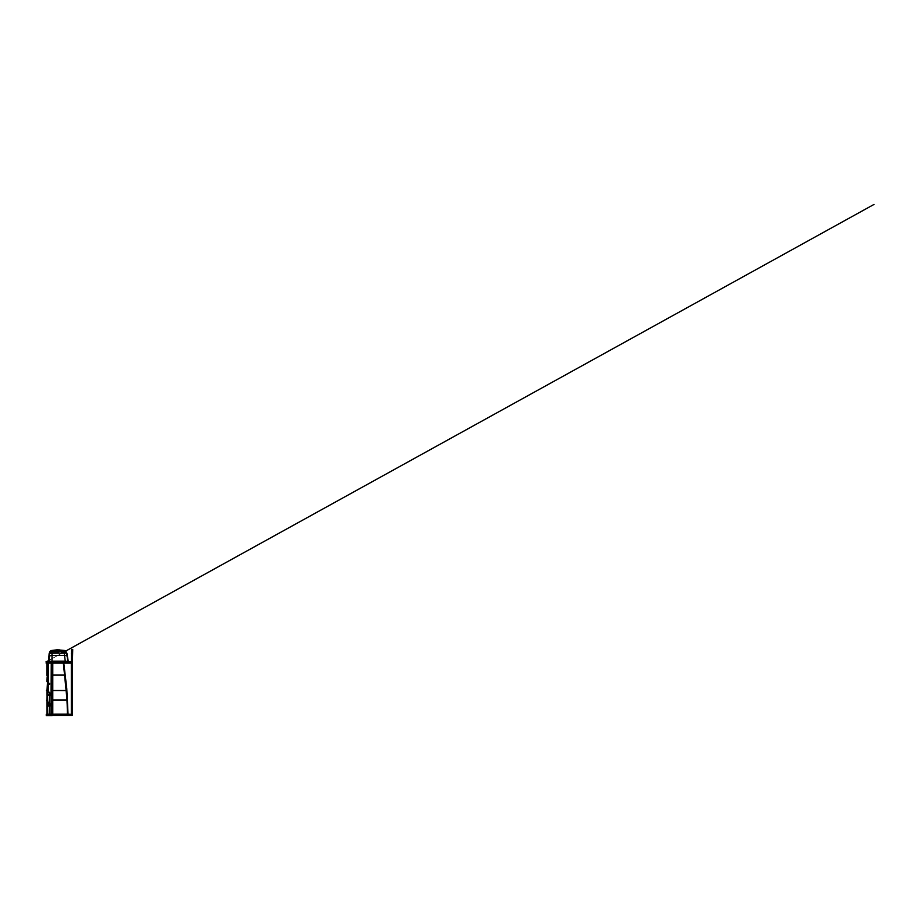 <?xml version="1.0" encoding="UTF-8"?>
<svg xmlns="http://www.w3.org/2000/svg" width="920" height="920" viewBox="0 0 920 920"><rect width="100%" height="100%" fill="white"/><g stroke="black" fill="none" stroke-linecap="round" stroke-linejoin="round"><path stroke-width="0.69" stroke-dasharray="4.6 3.45" d="M46.103 715.461L46.103 714.644L46 715.564L52.141 715.564L46.264 715.564L46.253 714.483L48.311 714.254L46.241 714.369L46 715.564M51.382 663.216L51.06 714.242L51.382 662.02L51.658 714.231L47.518 714.242L47.472 684.882L47.414 714.254L47.069 684.894L47.794 684.56L47.932 714.196L47.495 684.859L49.921 684.445L47.069 684.871L47.414 714.254L47.518 661.94L47.518 714.242L47.518 684.871L47.518 714.242L49.277 714.138L49.392 706.169L51.255 705.606L49.427 703.133L49.519 695.474L51.279 694.531L48.334 691.322L51.279 694.531L49.519 695.474L49.427 703.133L51.255 705.606L49.392 706.169L49.277 714.138L51.658 714.138L51.612 662.009L47.368 661.974L47.403 675.349L47.403 661.94L48.357 661.963L48.334 691.322L48.357 661.963L51.715 662.02L48.357 661.963L51.715 662.02L51.715 714.231L51.646 662.02L51.715 714.231L51.715 662.02L51.715 714.231L46.724 714.46L51.612 714.334L51.428 662.02L46.897 661.836L51.267 661.917L51.382 663.101M51.129 714.012L51.462 661.928L51.462 713.172L51.462 661.928L63.733 661.94C64.032 670.692 65.964 679.259 66.654 687.976L68.034 714.15L67.424 714.104L67.045 700.039L51.842 700.028L51.842 661.94L63.307 661.94C63.618 670.68 65.481 679.259 66.159 687.964L67.413 714.104L66.194 687.964C65.515 679.259 63.629 670.68 63.307 661.94L63.733 661.94C64.043 670.692 65.987 679.259 66.688 687.976L67.976 714.138L66.194 687.964C65.515 679.259 63.629 670.68 63.307 661.94L63.733 661.94C64.043 670.692 65.987 679.259 66.688 687.976L67.976 714.138L51.842 714.138L51.842 663.216M46.701 661.836L51.612 661.917L46.701 661.836M48.864 714.242L46.724 714.46L48.864 714.242M47.518 684.871L47.863 714.299L47.817 684.549M47.3 714.369L47.357 684.583L47.3 714.369M46.115 663.009L46.034 661.974L46 663.101L46.149 661.974L46.115 663.009L46.149 661.974L70.449 662.009L46.253 661.928L51.991 661.675L48.806 661.687L50.232 661.043L49.415 661.054L49.519 653.073L49.415 661.054L65.262 661.192L64.02 650.543L60.064 650.417L63.963 650.567C65.308 650.705 66.125 651.406 66.436 652.671L67.677 661.112L66.7 653.763A2.564 0.92 -7.9 0 0 64.17 653.223L51.991 653.223L51.98 661.675L68.287 661.664L50.232 661.043M46.092 661.825L50.336 661.204M52.785 714.391L51.566 714.276L51.578 663.216L51.566 714.288L51.578 661.928L51.566 714.288L53.004 714.391L51.52 714.254L51.279 663.216L52.141 663.216L51.267 663.216L51.267 662.02L46.897 661.94L51.428 662.02L51.267 712.862M51.715 714.231L49.266 714.242L51.715 714.231M47.518 690.828L48.334 691.322L47.518 690.828L47.725 694.347L50.623 694.312L47.518 690.828M47.518 682.352L47.518 681.731L47.817 682.674L47.621 682.019L49.162 682.801L47.621 682.019L47.518 683.79L47.518 681.8L47.518 683.491L49.979 683.617L49.921 684.445M47.518 684.411L47.518 683.79L47.518 684.411M49.162 682.801L49.979 683.617L47.667 683.79L49.691 683.847L47.667 683.79L47.621 682.019L49.162 682.801L46.851 681.386L50.082 683.847L49.542 684.469L48.139 682.168L49.036 682.72M47.667 683.79L47.667 684.411L47.667 683.79M47 681.697L47.403 661.94L47.403 675.383L47.403 661.94L46.816 661.94L47.403 661.94L46.816 661.94L47.403 661.94L47.403 706.249L51.244 705.606L49.415 703.133L49.519 695.474L47.518 695.554L51.267 694.922L47.679 695.083L47.529 691.127L51.267 694.531L48.323 691.334L48.346 663.101M47.518 701.557L49.427 703.133L47.518 701.557L47.725 705.03L50.657 704.996L47.518 701.557M47.805 705.824L51.244 705.606L47.713 705.778L51.255 705.226L47.713 705.145L51.071 704.766L47.403 701.557L50.864 705.214L47.403 706.249L50.818 705.663L47.403 706.249L47.403 714.242L51.612 714.231L51.715 662.02L47.587 661.836L51.612 661.905L51.267 663.101M51.416 714.231L51.658 662.02L46.69 661.94L51.612 662.009L51.612 714.138L47.403 714.242L47.403 684.871L47.403 708.561M51.255 705.606L47.725 705.03L47.61 701.948L50.876 704.996L47.61 701.787L51.071 704.766M47.713 705.778L47.725 705.03L47.713 705.778M47.817 695.244L50.979 694.922L47.817 695.244M50.715 694.531L47.713 694.462L50.715 694.531L47.61 691.288L47.713 694.462L51.094 694.082L48.334 691.322L50.715 694.531M47.518 695.083L47.713 694.462L47.518 695.083M47.403 682.099L46.886 663.101M47.012 690.414L47.403 684.411M47.403 683.491L47.403 681.731L47.518 683.64M46.471 690.425L47.426 690.518L47.288 714.254M47.081 700.212L47.449 690.518L46.575 690.425M47.104 698.625L47.357 690.518M47.828 714.196L47.506 700.212M47.403 684.871L47.357 690.414M47.357 684.583L47.173 714.276L48.3 714.15L47.414 714.254M49.277 714.138L49.404 705.732M47.805 695.129L49.519 695.048M51.842 663.101L51.554 714.391L51.532 663.32L52.141 663.216A0.644 0.644 -90 0 1 52.785 663.849L52.681 714.92L46.264 715.461L46.103 714.644L46.264 715.461L52.681 714.92L52.141 663.32L52.785 663.849L52.785 714.92L52.785 663.849A0.644 0.644 -90 0 0 52.141 663.216L51.532 663.32L51.532 714.276L48.864 714.138M52.785 714.92L52.141 715.564L52.785 714.92A0.644 0.644 -90 0 1 52.141 715.564L52.141 715.564A0.644 0.644 -90 0 0 52.785 714.92L52.785 663.849L52.141 663.216M47.61 683.79L47.403 681.731L47.61 683.79L49.588 683.847L47.61 683.79L47.61 684.411L49.588 684.307L47.61 684.411L47.61 683.79M47.392 684.848L49.921 684.342L47.392 684.848M47.403 682.352L49.91 683.698L47.633 683.698L49.91 683.698L49.921 684.342M49.519 683.698L48.116 682.295L49.519 683.698M49.093 682.881L47.403 681.697M51.325 712.988L51.612 662.02L51.658 714.231L51.29 712.977L50.956 714.311M51.382 663.32L51.279 712.793M47.403 694.462L50.864 694.531L47.403 691.058M50.554 694.381L47.403 694.232M51.267 694.531L47.403 695.083M47.529 701.868L49.162 703.432M47.403 705.145L50.634 705.214L47.69 705.065L47.403 701.719M47.403 705.778L47.403 704.927M46.092 663.067L46.276 661.63L68.287 661.56M50.968 714.254L51.29 712.988L51.29 714.276M47.403 675.441L47.368 661.974L47.368 675.349M51.117 714L51.462 663.216M52.9 714.391L53.544 715.472A0.644 0.644 0 0 1 52.9 714.84L52.9 714.84A0.644 0.644 0 0 0 53.544 715.472L71.864 715.472A0.644 0.644 0 0 0 72.496 714.84A0.644 0.644 0 0 1 71.864 715.472A0.644 0.644 0 0 0 72.496 714.84L72.496 663.849A0.644 0.644 0 0 0 71.864 663.205A0.644 0.644 0 0 1 72.496 663.849A0.644 0.644 0 0 0 71.864 663.205L71.254 662.388L71.323 714.288L71.426 662.423L51.578 661.825L51.462 663.101M65.262 661.675L67.689 661.112L71.254 662.388L60.8 661.825L70.391 661.768L51.738 661.94L51.738 714.138L71.415 714.138L71.415 662.434L71.323 714.276L68.034 714.138L71.311 714.138L68.034 714.138L66.723 687.976C66.01 679.259 64.066 670.692 63.733 661.94L70.38 661.928L71.323 663.101L70.38 661.928L51.566 661.928L51.738 714.15L51.807 661.94L63.307 661.94C63.618 670.68 65.481 679.259 66.159 687.964L67.919 714.138M68.034 714.138L66.723 687.976C66.01 679.259 64.066 670.692 63.733 661.94L51.462 661.928L63.733 661.94C64.066 670.692 66.01 679.259 66.723 687.976L68.034 714.254L71.311 714.254L71.438 662.423L71.311 714.138L51.807 714.138L51.842 700.028L67.045 700.039M67.321 700.039L51.842 699.959L67.045 699.959L66.389 690.529L51.842 690.518L66.389 690.529M66.608 690.529L51.842 690.448L66.389 690.448L64.63 675.05L51.842 675.05L64.618 674.981L63.733 661.94L63.79 663.101L63.733 661.94L51.693 661.928L51.807 714.138L67.413 714.104M64.101 675.05L64.802 675.05L64.101 674.981M63.365 663.101L63.307 661.836L70.368 661.836L60.766 661.63L70.403 661.813L51.578 661.928L70.38 661.928L71.311 663.101L71.369 662.319L71.426 714.276L53.004 714.391L71.587 714.276L71.334 663.205M52.785 714.288L51.566 714.276L51.842 661.825L51.462 714.276L51.693 663.101M52.9 714.553L71.587 714.276L71.587 663.308L71.587 714.276M52.785 690.518L51.842 690.518L52.785 690.518M52.785 699.959L51.842 699.959L52.785 699.959M52.785 675.05L51.842 675.05L52.785 675.05M52.785 690.448L51.842 690.448L52.785 690.448M52.785 674.981L51.842 674.981L52.785 674.981M51.842 700.028L52.785 700.028L51.842 700.028M61.49 661.71L60.8 661.825L61.49 661.71M51.279 713.931L51.462 713.161L51.279 713.931M61.64 661.813L60.651 661.813L61.64 661.813M49.415 661.054A0.644 0.644 -93 0 1 48.806 661.687L48.818 661.687A0.644 0.644 87 0 0 49.427 661.054M70.403 661.974L67.022 661.227M71.495 652.13L71.323 661.825L71.645 649.428L71.438 661.825L71.599 652.13L71.438 661.825L72.392 662.803L72.622 649.428L71.806 649.428L72.714 649.428L72.496 662.469M71.438 653.28C71.438 652.257 71.438 652.257 71.438 653.28C71.438 652.257 71.438 652.257 71.438 653.28C71.45 652.176 71.45 652.176 71.438 653.257C71.45 652.176 71.45 652.176 71.438 653.257L71.599 652.027L71.438 653.257M65.113 661.675L48.818 661.583L50.163 661.031M67.068 661.089L51.991 661.089L52.06 650.463L52.118 652.119L52.003 650.555L56.304 650.417L52.026 650.555L52.083 652.13L66.447 652.728A2.564 2.564 -47.3 0 0 65.676 651.222L65.676 651.222A2.564 2.564 -47.3 0 0 64.02 650.543A2.564 2.564 -138.2 0 1 66.436 652.671L66.436 652.706M51.991 661.572L52.118 652.119L56.741 651.981L56.683 650.428L52.072 650.578M59.006 649.773L59.156 649.853A1.288 1.23 85.4 0 0 60.064 650.313L63.986 650.44A2.668 2.668 -138.2 0 1 66.539 652.648C66.217 651.337 65.366 650.612 63.974 650.463L64.158 652.084L63.963 650.567L58.431 649.876L58.719 650.417L56.304 650.417L59.006 649.876L57.937 649.876L57.649 651.406L64.25 651.59A2.564 2.564 34.5 0 1 66.7 653.763M57.891 649.853L57.201 649.853A1.288 1.23 -85.4 0 1 56.292 650.313L58.65 650.268L57.718 650.268L58.489 651.877L58.639 650.371L57.73 650.371L57.879 651.877L56.741 651.981L56.683 650.325L52.06 650.463C50.496 650.67 49.622 651.521 49.438 653.005L52.083 652.119L49.553 653.05C49.726 651.59 50.554 650.773 52.049 650.578L51.991 653.223A2.564 0.931 0.4 0 0 49.427 654.108L49.519 653.073A2.564 2.564 43.6 0 1 50.221 651.348L57.247 649.911A1.391 1.334 94.6 0 1 56.304 650.417A1.391 1.334 -85.4 0 0 57.282 649.911L57.328 649.876M68.287 661.664A0.644 0.644 93 0 1 67.689 661.112A0.644 0.644 -87 0 0 68.275 661.664L66.826 653.292L65.676 651.222L59.087 649.911A1.391 1.334 85.4 0 0 60.064 650.417L58.719 650.417L58.639 653.073M63.974 650.463L58.65 650.268L58.489 651.877L59.627 651.981L60.064 650.417A1.391 1.334 -94.6 0 1 59.087 649.911L59.041 649.876M63.848 650.555L63.802 652.119L66.539 652.682L66.803 653.752M49.415 656.869A2.564 1.391 -0 0 1 51.98 655.523L64.538 655.523A2.564 1.38 -7.5 0 1 67.079 656.535M49.553 653.05L49.553 653.016A1.713 1.173 -176 0 0 49.553 653.05A2.564 2.564 -45.8 0 1 52.026 650.555M49.427 654.108A2.564 2.564 -39.4 0 1 51.911 651.59L57.649 651.406L57.73 653.073M71.541 649.428L72.714 649.428M71.323 661.882L51.578 661.928L51.566 663.101M61.835 661.583L60.513 661.595M46.023 663.101L72.323 662.733M49.944 661.526L48.806 661.583M70.391 661.664L65.113 661.572M63.848 650.452L63.802 652.107L59.627 651.981L60.064 650.313M68.275 661.549L66.539 652.648A1.817 1.242 -11.5 0 1 66.539 652.682M67.781 661.101L67.148 661.066M49.323 654.108L49.323 661.054M49.438 653.05L49.438 653.005A1.817 1.242 -176 0 0 49.438 653.05A2.668 2.668 -45.8 0 1 52.026 650.452L56.292 650.313M71.334 653.246C71.346 652.13 71.346 652.13 71.334 653.246C71.346 652.13 71.346 652.13 71.334 653.246C71.346 652.13 71.346 652.13 71.334 653.246M46.276 663.101L72.404 662.779M46.563 661.698L63.813 652.119L65.113 661.101L63.802 652.107L49.013 660.295L63.825 652.119M60.467 661.687L61.904 661.71L60.455 661.698M61.824 661.549L60.501 661.675L61.801 661.537M46.713 714.621L51.52 714.254M49.036 682.835L47.702 682.099M50.577 705.065L51.244 705.226M46.851 681.421L46.886 675.429M53.544 715.472L72.404 714.84L71.864 663.205L72.496 663.849L72.496 714.84L71.864 715.472L52.9 714.84L71.323 714.553M51.566 663.216L51.566 714.276L51.693 663.216M71.806 649.428L71.587 661.974M48.495 661.698L49.243 653.637L50.221 651.348A2.564 2.564 43.6 0 1 52.003 650.555M71.852 663.101L46.276 663.009M70.449 662.009L71.576 661.952M65.745 651.141A2.668 2.668 -47.3 0 1 66.573 652.706M49.415 653.073A2.668 2.668 43.6 0 1 50.151 651.268M60.444 661.813L61.904 661.813M64.147 651.935L65.688 651.084M49.312 660.134L61.996 653.119"/><path stroke-width="1.38" d="M50.956 714.311L51.267 663.216L52.141 663.216A0.644 0.644 -90 0 1 52.785 663.849L52.785 714.92L52.785 663.849L52.785 714.92L52.141 715.564L46.264 715.564L52.141 715.564A0.644 0.644 -90 0 0 52.785 714.92L52.141 715.564A0.644 0.644 -90 0 0 52.785 714.92L52.141 715.564L52.785 714.92M47.403 682.099L47.403 675.441L46.977 681.72M47.357 690.414L47.392 684.848M47.173 714.276L48.864 714.127L47.403 714.242L47.403 675.349M47.506 700.212L46.575 700.2L47.506 700.108M47.426 690.518L46.471 690.425L47.426 690.414M47.104 698.625L47.012 690.506L47.564 700.108M47.288 714.254L47.564 700.223M47.403 708.561L47.368 700.212M47.368 700.108L47.357 690.518M47.012 690.414L47.357 684.469M48.864 714.127L46.713 714.357L46.264 715.564L46.253 714.38M51.267 712.862L51.267 714.553L46.713 714.621M51.29 714.276L51.336 712.977M51.244 705.226L47.403 701.557L51.244 705.226L49.381 706.169L49.266 714.138L51.612 714.138L49.266 714.138M48.346 661.963L48.323 691.334L51.267 694.531L49.519 695.474L49.162 703.432M49.519 695.474L47.403 695.554L49.519 695.474M49.404 705.732L47.403 706.249L50.864 705.606L47.403 705.145M47.529 691.127L48.323 691.334L47.529 691.127L47.679 695.083L51.267 694.922M47.403 704.927L47.679 705.778L50.634 705.617L47.529 702.018L47.69 705.065L51.06 704.766M51.244 705.606L50.588 705.674M49.519 695.048L50.818 694.98L51.083 694.082M51.267 694.531L47.403 694.462M47.403 694.232L50.554 694.381L47.403 691.058M52.141 663.216L52.785 663.849A0.644 0.644 -90 0 0 52.141 663.216L51.532 663.216L51.532 714.276M50.956 714.265L46.713 714.357M51.279 712.793L51.06 714.357M47.403 675.441L46.886 681.421M46.886 675.429L46.886 663.101M71.334 663.205L71.864 663.205A0.644 0.644 0 0 1 72.496 663.849L72.496 714.84A0.644 0.644 0 0 1 71.864 715.472L53.544 715.472A0.644 0.644 0 0 1 52.9 714.84L52.9 714.84A0.644 0.644 0 0 0 53.544 715.472L71.864 715.472L53.544 715.472M52.9 714.553L71.587 714.276L71.587 663.205L71.323 714.276L68.034 714.138L66.769 688.551L63.79 663.101L66.711 688.551L67.919 714.138L71.323 714.288L52.785 714.288M68.034 714.15L67.424 714.104L67.045 700.039L51.842 700.028M63.365 663.101L67.045 700.039M52.785 700.028L67.321 700.039M52.785 690.518L66.608 690.529M52.785 675.05L64.802 675.05M66.389 690.529L51.842 690.518M67.045 699.959L51.842 699.959M64.63 675.05L51.842 675.05M66.389 690.448L51.842 690.448M64.618 674.981L51.842 674.981M67.424 714.104L51.842 714.138L67.424 714.104M72.496 663.849L72.496 714.84A0.644 0.644 0 0 1 71.864 715.472A0.644 0.644 0 0 0 72.496 714.84L72.496 663.849A0.644 0.644 0 0 0 71.864 663.205A0.644 0.644 0 0 1 72.496 663.849M72.714 649.428L72.404 662.779L72.714 649.428L71.541 649.428L71.323 661.825L70.702 661.928L71.323 661.825L71.495 652.13M72.496 662.469L71.323 661.825L71.541 649.428M72.323 662.733L46.264 663.009M46.115 663.009L46.31 661.71L61.835 661.583M60.513 661.595L46.115 661.537L46.264 663.101L71.852 663.101L46.092 663.067M68.275 661.549L67.091 661.181L67.793 661.101L67.183 656.512A2.668 1.438 -7.5 0 0 64.538 655.466L64.17 653.177L51.991 653.188L51.98 661.146L65.262 661.146L64.538 655.466L51.98 655.466A2.668 1.449 -0 0 0 49.312 656.857L49.323 654.108A2.668 0.966 0.4 0 1 51.991 653.188L51.899 651.486L58.719 651.303L57.891 649.853L64.009 650.428A2.668 2.668 -47.3 0 1 65.745 651.141L66.93 653.28L68.275 661.549M71.323 653.28L71.334 653.246C71.346 652.13 71.346 652.13 71.334 653.246C71.346 652.13 71.346 652.13 71.334 653.246C71.346 652.13 71.346 652.13 71.334 653.246C71.346 652.13 71.346 652.13 71.334 653.246C71.346 652.13 71.346 652.13 71.334 653.246L71.323 653.28C71.323 652.257 71.323 652.257 71.323 653.28C71.323 652.257 71.323 652.257 71.323 653.28L71.323 653.338M57.73 653.039L57.649 650.313L56.292 650.313A1.288 1.23 94.6 0 0 57.201 649.853L57.891 649.853M59.006 649.773L59.156 649.853A1.288 1.23 -94.6 0 0 60.064 650.313L65.745 651.141M57.328 649.773L52.014 650.44L51.899 651.486A2.668 2.668 -39.4 0 0 49.323 654.108M52.003 650.452A2.668 2.668 43.6 0 0 50.151 651.268L56.292 650.313M58.639 653.039L58.719 651.303L64.25 651.475A2.668 2.668 34.5 0 1 66.803 653.752L66.573 652.706L66.803 653.752A2.668 0.954 -7.9 0 0 64.17 653.177L64.02 650.44M65.262 661.572L67.091 661.181M66.803 653.752L67.183 656.512M49.312 656.857L49.312 661.054L51.98 661.572M61.801 661.537L60.444 661.825L61.824 661.549M61.904 661.825L60.444 661.825M49.312 660.134L46.563 661.698M47.346 684.469L47.012 700.12M50.565 694.991L48.047 691.621M71.311 714.138L71.311 663.101L71.311 714.138M66.504 700.028L52.785 699.959M67.321 699.959L66.504 699.959M65.814 690.518L52.785 690.448M66.608 690.448L65.814 690.448M64.101 675.05L52.785 674.981M64.802 674.981L64.101 674.981M71.806 649.428L71.587 661.974M71.576 661.952L71.001 662.4M70.403 661.974L46.08 661.825M47.012 700.212L47.058 714.288M60.145 650.302L59.041 649.773M50.151 651.268L49.128 653.637L48.495 661.595M61.996 653.119L874 204.435L64.147 651.946M65.688 651.084L63.813 652.119"/></g></svg>
